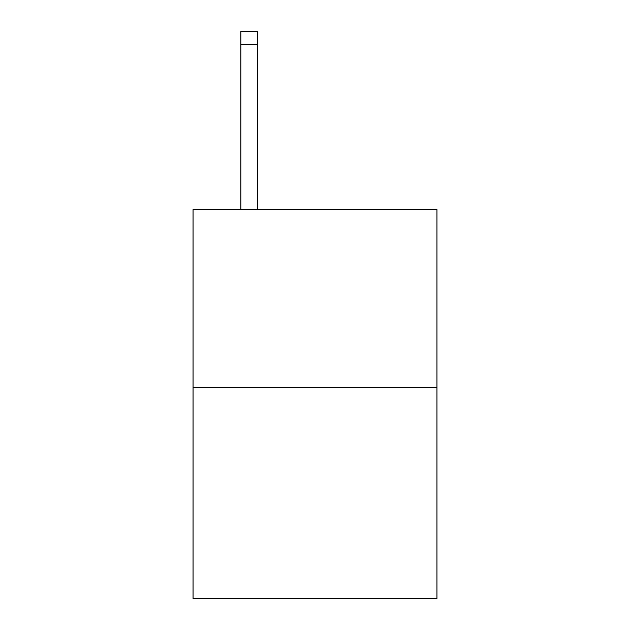 <?xml version="1.0" encoding="UTF-8"?>
<svg xmlns="http://www.w3.org/2000/svg" width="630" height="630" viewBox="0 0 630 630"><rect width="100%" height="100%" fill="white"/><g stroke="black" fill="none" stroke-linecap="round" stroke-linejoin="round"><path stroke-width="0.94" d="M436.944 387.576L436.944 209.601L193.056 209.601L193.056 598.5L436.944 598.5L436.944 387.576L193.056 387.576M257.323 209.601L257.323 44.683L240.849 44.683L240.849 31.5L257.323 31.5L257.323 44.683M240.849 209.601L240.849 44.683"/></g></svg>
